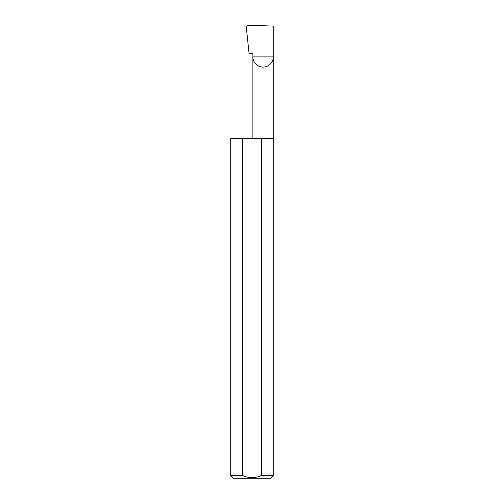 <?xml version="1.0" encoding="UTF-8"?>
<svg xmlns="http://www.w3.org/2000/svg" width="504" height="504" viewBox="0 0 504 504"><rect width="100%" height="100%" fill="white"/><g stroke="black" fill="none" stroke-linecap="round" stroke-linejoin="round"><path stroke-width="0.76" d="M252.876 138.556L252.876 56.902L273.262 56.902L273.262 26.095L247.659 25.2L246.229 26.662L249.052 53.5L252.876 53.5L252.876 56.902C252.466 59.881 255.522 66.956 263.069 67.095C270.617 66.956 273.672 59.881 273.262 56.902L273.262 475.398L269.861 478.8L234.139 478.8L230.738 475.398L242.443 475.398C248.806 478.365 255.181 478.365 261.557 475.398L273.262 475.398M261.557 475.398L261.557 138.556L273.262 138.556M230.738 475.398L230.738 138.556L242.443 138.556L242.443 475.398M261.557 138.556L242.443 138.556"/></g></svg>
